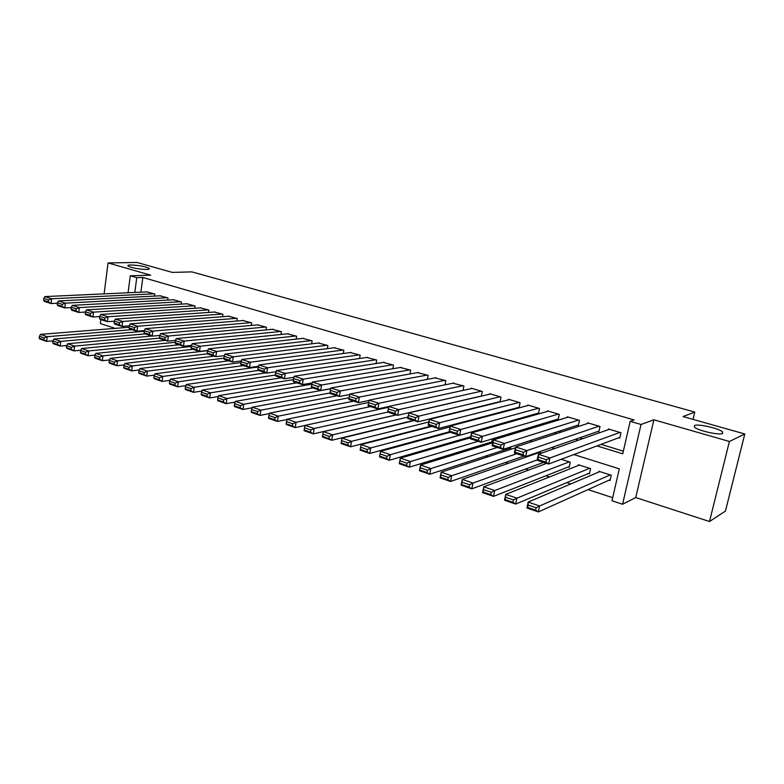 <?xml version="1.0" encoding="UTF-8"?>
<svg xmlns="http://www.w3.org/2000/svg" width="784" height="784" viewBox="0 0 784 784"><rect width="100%" height="100%" fill="white"/><g stroke="black" fill="none" stroke-linecap="round" stroke-linejoin="round"><path stroke-width="1.18" d="M146.52 269.461C137.964 269.118 131.771 267.952 127.929 265.943C127.498 265.355 128.449 265.031 130.781 264.972C139.317 265.335 145.471 266.501 149.264 268.481C149.705 269.059 148.793 269.382 146.52 269.461M722.544 433.474C719.281 435.492 697.211 430.426 694.369 427.045L694.555 425.506C698.083 423.605 719.614 428.544 722.632 431.964L722.544 433.474M100.852 319.588L100.352 323.557L115.179 328.378M128.066 292.775L130.301 275.772L150.685 275.184L108.055 262.924L137.082 262.473L172.294 272.411L191.884 271.881L694.791 412.09L683.06 416.559L744.8 433.983L725.435 511.09L709.5 521.527L729.404 441.49L653.885 419.793L641.018 424.477L622.574 504.249L612 500.76L619.301 468.842L573.868 454.563M653.885 419.793L635.736 497.556L709.5 521.527M635.736 497.556L622.574 504.249M410.708 431.357L411.531 431.621M428.966 437.345L430.132 437.737M447.546 443.45L449.095 443.96M466.49 449.673L468.411 450.31M485.786 456.014L488.099 456.778M505.455 462.472L508.169 463.364M525.505 469.057L528.641 470.096M545.938 475.77L549.515 476.946M566.783 482.621L570.811 483.944M588.039 489.598L612.696 497.703M108.055 262.924L104.125 293.873M744.8 433.983L729.404 441.49M154.536 296.087L154.82 294.01L146.961 291.903M167.727 300.076L168.021 297.94L160.044 295.813M181.124 304.133L181.427 301.938L173.333 299.772M194.726 308.259L195.049 305.985L186.817 303.79M208.534 312.453L208.887 310.101L200.518 307.877M222.568 316.707L222.93 314.286L214.434 312.032M236.827 321.038L237.209 318.529L228.575 316.246M251.311 325.438L251.713 322.851L242.942 320.529M266.021 329.917L266.452 327.232L257.534 324.88M280.986 334.474L281.427 331.691L272.362 329.309M296.185 339.109L296.656 336.228L287.434 333.808M311.63 343.823L312.13 340.834L302.761 338.374M327.34 348.625L327.869 345.519L318.333 343.029M343.304 353.515L343.872 350.272L334.18 347.753M359.552 358.484L360.14 355.123L350.281 352.565M376.065 363.56L376.692 360.042L366.667 357.455M392.862 368.725L393.529 365.06L383.327 362.433M409.954 373.988L410.669 370.156L400.271 367.49M427.339 379.358L428.103 375.34L417.519 372.645M445.038 384.826L445.841 380.622L435.081 377.898M463.04 390.412L463.912 386.002L452.936 383.229M481.366 396.116L482.297 391.471L471.223 388.178L471.125 388.668M500.025 401.937L501.025 397.047L489.745 393.695L489.637 394.205M518.067 407.562L519.028 407.856L520.096 402.721L508.61 399.301L508.493 399.85M537.442 413.384L538.422 413.678L539.519 408.503L527.818 405.024L527.701 405.602M557.179 419.313L558.179 419.607L559.306 414.393L547.389 410.845L547.252 411.453M577.298 425.349L578.308 425.653L579.464 420.391L567.322 416.774L567.185 417.431M597.79 431.504L598.829 431.817L600.015 426.506L587.637 422.821L587.49 423.517M609.041 480.171L610.079 480.504L611.285 475.241L598.819 471.272L598.633 472.115M588.402 473.546L589.431 473.869L590.597 468.646L578.367 464.755L578.19 465.549M568.155 467.039L569.164 467.362L570.291 462.188L561.226 459.297M509.629 448.252L510.58 448.556L510.933 446.841M490.823 442.215L491.754 442.519L492.509 438.834M541.715 453.083L538.608 452.094M538.598 452.103L538.451 452.799M474.153 432.16L473.565 431.386M453.858 425.114L452.76 424.761M433.023 418.48L432.376 418.274M385.846 407.19L385.718 407.886M596.977 445.91L622.751 453.818L630.189 421.322L634.109 419.95L142.835 277.467L140.865 292.187M478.534 406.906L479.151 407.092M497.997 412.854L499.036 413.168M517.822 418.911L519.312 419.371M538.03 425.095L539.99 425.692M558.639 431.386L561.079 432.141M579.65 437.815L582.6 438.717M601.083 444.371L623.349 451.172M618.684 437.776L619.742 438.089L620.957 432.739L608.345 428.985L608.178 429.72M499.045 401.859L499.643 402.035M693.036 419.371L694.791 412.09M130.301 275.772L136.769 277.654L134.799 292.461M142.835 277.467L136.769 277.654M630.189 421.322L641.018 424.477M123.48 327.712L123.666 326.291M554.68 448.526L551.622 447.566M532.365 441.519L529.837 440.726M510.521 434.65L508.483 434.013M489.118 427.927L487.57 427.437M468.156 421.331L467.068 420.998M447.615 414.873L446.978 414.677M473.761 408.082L474.379 408.268M493.312 414.079L494.361 414.403M513.246 420.204L514.745 420.665M533.561 426.437L535.541 427.045M554.288 432.797L556.748 433.552M575.417 439.285L578.386 440.196M619.909 432.425L549.947 457.954L548.643 464.01L619.919 437.315M545.948 462.129L548.643 464.01L537.099 460.286L538.383 454.259L549.947 457.954L546.477 459.708L538.363 457.101L537.853 459.522L545.948 462.129L546.477 459.708M609.393 429.299L538.383 454.259L538.363 457.101M537.099 460.286L537.853 459.522M610.236 474.908L539.608 505.994L538.324 511.932L526.936 507.983L528.191 502.064L599.858 471.596M610.285 479.612L538.324 511.932L535.639 510.159L536.148 507.777L528.151 505.023L527.642 507.395L535.639 510.159M528.151 505.023L528.191 502.064L539.608 505.994L536.148 507.777M527.642 507.395L526.936 507.983M598.976 426.202L526.936 450.604L525.672 456.602L598.996 431.082M522.967 454.73L525.672 456.602L514.373 452.956L515.617 446.988L526.936 450.604L523.477 452.329L515.539 449.781L515.039 452.172L522.967 454.73L523.477 452.329M588.666 423.135L515.617 446.988L515.539 449.781M514.373 452.956L515.039 452.172M578.445 420.087L504.416 443.411L503.191 449.35L578.465 424.967M500.476 447.488L503.191 449.35L492.136 445.782L493.342 439.873L504.416 443.411L500.966 445.106L493.205 442.617L492.715 444.989L500.476 447.488L500.966 445.106M568.331 417.078L493.342 439.873L493.205 442.617M492.136 445.782L492.715 444.989M558.306 414.099L482.376 436.365L481.19 442.254L558.316 418.97M478.465 440.392L481.19 442.254L470.361 438.756L471.537 432.905L482.376 436.365L478.936 438.04L471.341 435.6L470.87 437.952L478.465 440.392L478.936 438.04M548.379 411.139L471.537 432.905L471.341 435.6M470.361 438.756L470.87 437.952M538.539 408.209L460.806 429.475L459.649 435.306L538.549 413.07M456.915 433.454L459.649 435.306L449.046 431.886L450.183 426.084L460.806 429.475L457.376 431.122L449.938 428.73L449.477 431.063L456.915 433.454L457.376 431.122M528.788 405.308L450.183 426.084L449.938 428.73M450.026 426.908L370.763 447.938L369.764 453.466L449.056 431.876L449.477 431.063M589.568 468.322L516.911 498.183L515.666 504.073L504.524 500.212L505.749 494.351L579.386 465.079M589.617 473.036L515.666 504.073L512.971 502.309L513.461 499.947L505.641 497.252L505.151 499.594L512.971 502.309M505.641 497.252L505.749 494.351L516.911 498.183L513.461 499.947M505.151 499.594L504.524 500.212M569.292 461.864L494.694 490.549L493.499 496.39L482.581 492.597L483.767 486.795L546.683 463.373M569.331 466.578L493.499 496.39L490.784 494.626L491.264 492.283L483.61 489.637L483.13 491.97L490.784 494.626M483.61 489.637L483.767 486.795L494.694 490.549L491.264 492.283M483.13 491.97L482.581 492.597M537.167 459.934L472.958 483.071L471.792 488.853L461.11 485.149L462.256 479.396L539.578 452.407M543.616 462.384L471.792 488.853L469.067 487.099L469.538 484.786L462.041 482.199L461.57 484.502L469.067 487.099M462.041 482.199L462.256 479.396L472.958 483.071L469.538 484.786M461.57 484.502L461.11 485.149M516.783 453.73L451.662 475.761L450.535 481.484L440.069 477.858L441.186 472.154L515.451 447.811M523.996 456.053L450.535 481.484L447.801 479.73L448.252 477.436L440.912 474.898L440.471 477.191L447.801 479.73M440.912 474.898L441.186 472.154L451.662 475.761L448.252 477.436M440.471 477.191L440.069 477.858M519.126 402.437L439.677 422.723L438.56 428.505L519.145 407.278M435.816 426.663L438.56 428.505L428.172 425.153L429.279 419.401L439.677 422.723L436.257 424.35L428.975 422.008L428.534 424.311L435.816 426.663L436.257 424.35M509.561 399.585L429.279 419.401L428.975 422.008M428.172 425.153L428.534 424.311M497.311 447.448L430.818 468.587L429.72 474.261L419.469 470.714L420.547 465.059L492.744 442.803M510.717 447.899L429.72 474.261L426.976 472.517L427.417 470.243L420.224 467.764L419.793 470.028L426.976 472.517M420.224 467.764L420.547 465.059L430.818 468.587L427.417 470.243M419.793 470.028L419.469 470.714M500.074 396.763L418.979 416.118L417.901 421.841L500.094 401.594M415.148 420.008L417.901 421.841L407.729 418.558L408.797 412.864L418.979 416.118L415.579 417.715L408.444 415.422L408.013 417.705L415.148 420.008L415.579 417.715M490.686 393.97L408.797 412.864L408.444 415.422M407.729 418.558L408.013 417.705M478.201 441.284L410.385 461.56L409.326 467.195L399.281 463.707L400.33 458.111L470.567 437.727M491.882 441.892L409.326 467.195L406.582 465.451L407.004 463.197L399.958 460.767L399.536 463.011L406.582 465.451M399.958 460.767L400.33 458.111L410.385 461.56L407.004 463.197M399.536 463.011L399.281 463.707M481.366 391.196L398.713 409.64L397.664 415.314L481.386 396.008M394.901 413.482L397.664 415.314L387.698 412.1L388.727 406.455L398.713 409.64L395.322 411.218L388.335 408.974L387.913 411.237L394.901 413.482L395.322 411.218M472.144 388.452L388.727 406.455L388.335 408.974M388.58 407.268L305.113 425.369L314.217 428.495L387.708 412.1L387.913 411.237M459.434 435.238L390.373 454.681L389.344 460.257L379.505 456.847L380.524 451.3L450.183 432.249M470.763 436.747L389.344 460.257L386.59 458.522L387.012 456.288L380.103 453.907L379.691 456.131L386.59 458.522M380.103 453.907L380.524 451.3L390.373 454.681L387.012 456.288M379.691 456.131L379.505 456.847M463.001 385.728L378.848 403.29L377.829 408.915L388.707 406.563M453.936 383.033L369.068 400.173L378.848 403.29L375.477 404.848L368.627 402.643L368.215 404.887L375.066 407.102L375.477 404.848M375.066 407.102L377.829 408.915L368.068 405.769L368.215 404.887M368.627 402.643L369.068 400.173M367.412 449.526L360.64 447.194L360.248 449.399L367.01 451.741L367.412 449.526L370.763 447.938L361.101 444.616L431.935 426.369M367.01 451.741L369.764 453.466L360.121 450.124L360.248 449.399M361.101 444.616L360.64 447.194M444.949 380.358L359.386 397.076L358.396 402.653L369.009 400.497M436.051 377.712L349.801 394.009L359.386 397.076L356.024 398.605L349.311 396.449L348.919 398.674L355.632 400.84L356.024 398.605M355.632 400.84L358.396 402.653L348.821 399.566L348.919 398.674M349.311 396.449L349.801 394.009M428.779 421.998L351.546 441.333L342.069 438.08L414.001 420.587M348.194 442.891L351.546 441.333L350.566 446.811L341.118 443.538L341.177 442.793L347.812 445.087L348.194 442.891L341.569 440.608L341.177 442.793M431.122 426.104L350.566 446.811L347.812 445.087M342.069 438.08L341.569 440.608M427.221 375.085L340.305 390.981L339.345 396.508L349.693 394.538M418.47 372.478L330.907 387.982L340.305 390.981L336.953 392.49L330.378 390.373L329.995 392.578L336.571 394.705L336.953 392.49M336.571 394.705L339.345 396.508L329.966 393.48L329.995 392.578M330.378 390.373L330.907 387.982M408.013 417.059L332.69 434.855L323.41 431.661L396.4 414.903M329.368 436.394L332.69 434.855L331.75 440.285L322.479 437.07L322.489 436.316L328.986 438.57L329.368 436.394L322.861 434.15L322.489 436.316M413.531 420.43L331.75 440.285L328.986 438.57M323.41 431.661L322.861 434.15M409.807 369.901L321.597 385.003L320.666 390.481L330.75 388.688M401.202 367.343L312.385 382.063L321.597 385.003L318.265 386.492L311.807 384.415L311.444 386.61L317.892 388.688L318.265 386.492M317.892 388.688L320.666 390.481L311.464 387.512L311.444 386.61M311.807 384.415L312.385 382.063M310.895 430.014L314.217 428.495L313.296 433.885L304.212 430.73L304.163 429.965L310.533 432.18L310.895 430.014L304.525 427.819L304.163 429.965M396.243 414.854L313.296 433.885L310.533 432.18M305.113 425.369L304.525 427.819M392.686 364.805L303.261 379.142L302.359 384.572L312.169 382.935M384.238 362.286L294.216 376.251L303.261 379.142L299.939 380.612L293.608 378.584L293.245 380.75L299.576 382.788L299.939 380.612M299.576 382.788L302.359 384.572L293.334 381.661L293.245 380.75M293.608 378.584L294.216 376.251M370.567 406.573L296.087 422.272L287.16 419.195L368.647 402.506M292.785 423.762L296.087 422.272L295.205 427.613L286.287 424.516L286.18 423.742L292.432 425.908L292.785 423.762L286.532 421.606L286.18 423.742M305.084 425.467L295.205 427.613L292.432 425.908M287.16 419.195L286.532 421.606M375.859 359.797L285.268 373.4L284.386 378.78L293.941 377.28M367.559 357.328L276.399 370.567L285.268 373.4L281.956 374.84L275.752 372.851L275.4 374.997L281.613 376.996L281.956 374.84M281.613 376.996L284.386 378.78L275.537 375.918L275.4 374.997M275.752 372.851L276.399 370.567M353.711 401.134L278.31 416.157L269.549 413.139L349.076 397.743M275.027 417.637L278.31 416.157L277.448 421.449L268.696 418.421L268.549 417.627L274.684 419.754L275.027 417.637L268.883 415.51L268.549 417.627M287.081 419.479L277.448 421.449L274.684 419.754M269.549 413.139L268.883 415.51M359.317 354.878L267.618 367.755L266.766 373.096L276.066 371.734M351.154 352.447L258.916 364.981L267.618 367.755L264.326 369.186L258.23 367.226L257.897 369.362L263.983 371.322L264.326 369.186M263.983 371.322L266.766 373.096L258.083 370.293L257.897 369.362M258.23 367.226L258.916 364.981M337.159 395.793L260.866 410.159L252.272 407.2L329.976 392.98M257.593 411.62L260.866 410.159L260.033 415.412L251.448 412.433L251.243 411.639L257.26 413.717L257.593 411.62L251.566 409.532L251.243 411.639M269.422 413.589L260.033 415.412L257.26 413.717M252.272 407.2L251.566 409.532M343.059 350.036L250.302 362.228L249.479 367.52L258.524 366.275M335.033 347.645L241.766 359.503L250.302 362.228L247.019 363.639L241.041 361.718L240.717 363.825L246.695 365.756L247.019 363.639M246.695 365.756L249.479 367.52L240.953 364.766L240.717 363.825M241.041 361.718L241.766 359.503M330.721 388.795L243.746 404.27L235.308 401.369L312.845 387.953M240.492 405.71L243.746 404.27L242.942 409.483L234.514 406.563L234.259 405.749L240.169 407.798L240.492 405.71L234.583 403.672L234.259 405.749M252.085 407.798L242.942 409.483L240.169 407.798M235.308 401.369L234.583 403.672M327.075 345.274L233.309 356.798L232.505 362.041L241.305 360.914M319.176 342.931L224.93 354.123L233.309 356.798L230.045 358.19L224.175 356.308L223.861 358.396L229.722 360.287L230.045 358.19M229.722 360.287L232.505 362.041L224.146 359.346L223.861 358.396M224.175 356.308L224.93 354.123M311.856 384.209L226.948 398.497L218.667 395.646L296.979 382.837M223.705 399.918L226.948 398.497L226.164 403.662L217.893 400.791L217.589 399.977L223.391 401.986L223.705 399.918L217.903 397.909L217.589 399.977M235.073 402.114L226.164 403.662L223.391 401.986M218.667 395.646L217.903 397.909M311.346 340.599L216.629 351.467L215.855 356.671L224.4 355.642M303.584 338.286L208.407 348.841L216.629 351.467L213.375 352.839L207.623 350.997L207.309 353.074L213.072 354.927L213.375 352.839M213.072 354.927L215.855 356.671L207.642 354.025L207.309 353.074M207.623 350.997L208.407 348.841M293.432 379.632L210.455 392.823L202.321 390.03L281.378 377.81M207.221 394.225L210.455 392.823L209.691 397.949L201.566 395.136L201.223 394.313L206.917 396.283L207.221 394.225L201.527 392.265L201.223 394.313M218.373 396.528L209.691 397.949L206.917 396.283M202.321 390.03L201.527 392.265M295.882 335.993L200.253 346.234L199.499 351.399L207.809 350.468M288.247 333.719L192.188 343.657L200.253 346.234L197.019 347.596L191.365 345.783L191.071 347.841L196.715 349.664L197.019 347.596M196.715 349.664L199.499 351.399L191.443 348.802L191.071 347.841M191.365 345.783L192.188 343.657M275.409 375.066L194.265 387.257L186.278 384.513L266.031 372.861M191.051 388.639L194.265 387.257L193.521 392.343L185.543 389.579L185.161 388.746L190.747 390.677L191.051 388.639L185.455 386.708L185.161 388.746M201.968 391.03L193.521 392.343L190.747 390.677M186.278 384.513L185.455 386.708M280.672 331.465L184.181 341.099L183.446 346.224L191.521 345.372M273.155 329.231L176.253 338.57L184.181 341.099L180.957 342.441L175.41 340.658L175.116 342.706L180.663 344.49L180.957 342.441M180.663 344.49L183.446 346.224L175.528 343.666L175.116 342.706M175.41 340.658L176.253 338.57M258.455 370.411L178.37 381.788L170.52 379.093L258.308 366.971M175.165 383.16L178.37 381.788L177.645 386.835L169.814 384.121L169.383 383.278L174.871 385.179L175.165 383.16L169.667 381.259L169.383 383.278M185.867 385.63L177.645 386.835L174.871 385.179M170.52 379.093L169.667 381.259M265.707 327.016L168.393 336.062L167.688 341.138L175.528 340.374M258.318 324.811L160.612 333.572L168.393 336.062L165.189 337.385L159.73 335.63L159.456 337.659L164.905 339.413L165.189 337.385M164.905 339.413L167.688 341.138L159.907 338.629L159.456 337.659M159.73 335.63L160.612 333.572M243.491 365.589L162.749 376.428L155.046 373.772L240.913 362.58M159.564 377.77L162.749 376.428L162.053 381.426L154.36 378.76L153.889 377.908L159.279 379.779L159.564 377.77L154.164 375.908L153.889 377.908M170.04 380.318L162.053 381.426L159.279 379.779M155.046 373.772L154.164 375.908M250.978 322.636L152.89 331.103L152.204 336.14L159.809 335.444M243.706 320.47L145.246 328.663L152.89 331.103L149.695 332.406L144.344 330.691L144.07 332.7L149.421 334.425L149.695 332.406M149.421 334.425L152.204 336.14L144.56 333.68L144.07 332.7M144.344 330.691L145.246 328.663M228.771 360.836L147.412 371.146L139.846 368.549L223.891 358.2M144.236 372.478L147.412 371.146L146.735 376.114L139.17 373.488L138.67 372.635L143.962 374.468L144.236 372.478L138.935 370.656L138.67 372.635M154.507 375.095L146.735 376.114L143.962 374.468M139.846 368.549L138.935 370.656M236.484 318.324L137.661 326.242L136.994 331.24L144.374 330.613M229.33 316.187L130.144 323.841L137.661 326.242L134.485 327.526L129.223 325.84L128.958 327.839L134.211 329.535L134.485 327.526M134.211 329.535L136.994 331.24L129.487 328.819L128.958 327.839M222.225 314.07L122.696 321.46L122.049 326.418L129.213 325.85L130.144 323.841M214.287 356.171L132.339 365.971L124.901 363.413L207.564 353.809M129.174 367.284L132.339 365.971L131.683 370.891L124.254 368.313L123.715 367.451L128.919 369.254L129.174 367.284L123.97 365.491L123.715 367.451M139.238 369.95L131.683 370.891L128.919 369.254M124.901 363.413L123.97 365.491M215.179 311.973L115.317 319.098L122.696 321.46L119.531 322.734L114.366 321.077L114.101 323.057L119.276 324.723L119.531 322.734M119.276 324.723L122.049 326.418L114.67 324.037L114.101 323.057M114.366 321.077L115.317 319.098M207.721 350.703L117.531 360.875L110.221 358.366L192.991 349.301M114.386 362.179L117.531 360.875L116.894 365.765L109.593 363.237L109.015 362.365L114.131 364.139L114.386 362.179L109.27 360.415L109.015 362.365M124.235 364.903L116.894 365.765L114.131 364.139M110.221 358.366L109.27 360.415M208.181 309.896L107.996 316.765L107.359 321.685L114.346 321.175M201.253 307.828L100.734 314.443L107.996 316.765L104.84 318.02L99.764 316.393L99.509 318.353L104.595 319.99L104.84 318.02M104.595 319.99L107.359 321.685L100.117 319.343L99.509 318.353M99.764 316.393L100.734 314.443M191.267 346.489L102.978 355.877L95.795 353.408L179.075 344.813M99.842 357.161L102.978 355.877L102.361 360.728L95.187 358.239L94.57 357.357L99.597 359.101L99.842 357.161L94.815 355.417L94.57 357.357M109.495 359.934L102.361 360.728L99.597 359.101M95.795 353.408L94.815 355.417M194.363 305.78L93.541 312.15L92.933 317.03L99.744 316.569M187.533 303.751L86.416 309.866L93.541 312.15L90.405 313.384L85.417 311.787L85.172 313.737L90.16 315.344L90.405 313.384M90.16 315.344L92.933 317.03L85.809 314.727L85.172 313.737M85.417 311.787L86.416 309.866M180.761 301.732L79.341 307.612L78.743 312.453L85.378 312.042M174.028 299.733L72.334 305.368L79.341 307.612L76.215 308.837L71.305 307.259L71.079 309.2L75.979 310.778L76.215 308.837M75.979 310.778L78.743 312.453L71.746 310.199L71.079 309.2M71.305 307.259L72.334 305.368M167.355 297.744L65.376 303.143L64.798 307.955L71.266 307.583M160.73 295.774L58.486 300.948L65.376 303.143L62.269 304.359L57.448 302.81L57.212 304.731L62.044 306.289L62.269 304.359M62.044 306.289L64.798 307.955L57.918 305.731L57.212 304.731M57.448 302.81L58.486 300.948M175.175 342.294L88.68 350.958L81.614 348.527L165.375 340.393M85.554 352.222L88.68 350.958L88.073 355.769L81.017 353.319L80.37 352.437L85.319 354.152L85.554 352.222L80.615 350.517L80.37 352.437M95.001 355.044L88.073 355.769L85.319 354.152M81.614 348.527L80.615 350.517M159.662 338.11L74.617 346.126L67.669 343.735L151.88 336.042M71.511 347.371L74.617 346.126L74.029 350.899L67.091 348.498L66.415 347.606L71.275 349.292L71.511 347.371L66.65 345.695L66.415 347.606M80.752 350.232L74.029 350.899L71.275 349.292M67.669 343.735L66.65 345.695M145.216 333.896L60.789 341.373L53.959 339.021L144.266 331.269M57.702 342.608L60.789 341.373L60.221 346.107L53.4 343.745L52.695 342.853L57.467 344.509L57.702 342.608L52.92 340.962L52.695 342.853M66.748 345.499L60.221 346.107L57.467 344.509M53.959 339.021L52.92 340.962M154.164 293.814L51.646 298.763L51.087 303.535L57.399 303.202M147.637 291.873L44.874 296.597L51.646 298.763L48.559 299.958L43.806 298.439L43.59 300.341L48.334 301.869L48.559 299.958M48.334 301.869L51.087 303.535L44.316 301.35L43.59 300.341M43.806 298.439L44.874 296.597M132.045 329.643L47.197 336.699L40.484 334.386L129.027 327.261M44.12 337.924L47.197 336.699L46.638 341.403L39.935 339.07L39.2 338.178L43.894 339.805L44.12 337.924L39.416 336.297L39.2 338.178M52.979 340.844L46.638 341.403L43.894 339.805M40.484 334.386L39.416 336.297M722.632 431.964L722.231 433.591M149.264 268.481L149.195 269.03"/></g></svg>
